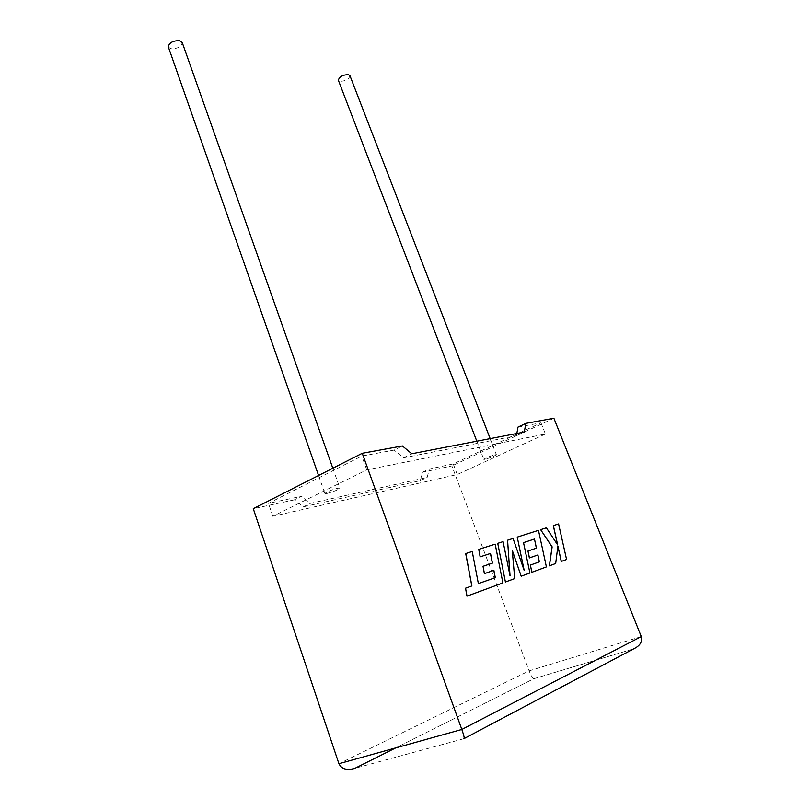 <?xml version="1.0" encoding="UTF-8"?>
<svg xmlns="http://www.w3.org/2000/svg" width="810" height="810" viewBox="0 0 810 810"><rect width="100%" height="100%" fill="white"/><g stroke="black" fill="none" stroke-linecap="round" stroke-linejoin="round"><path stroke-width="0.61" stroke-dasharray="4.05 3.04" d="M168.429 47.172L171.021 48.782C177.572 48.803 181.319 46.747 182.26 42.646M327.088 493.442L324.881 493.472C326.926 491.741 331.209 489.989 337.74 488.217L339.896 488.197C337.881 489.918 333.609 491.66 327.088 493.442M349.96 75.715C348.968 79.218 345.637 81.091 339.977 81.354L338.408 80.362M485.048 459.331L483.783 459.361C485.747 457.842 489.524 456.283 495.133 454.683L496.368 454.653C494.414 456.162 490.647 457.721 485.048 459.331M533.871 678.709L633.714 648.83L533.871 678.709L395.675 747.903L533.871 678.709C532.555 678.041 530.975 675.429 529.143 670.862L451.889 465.912L422.425 472.26L420.299 480.634L303.426 506.797L294.344 499.841L301.442 496.297L268.444 503.344L361.797 456.06L394.136 450.066L402.408 445.935M294.344 499.841L253.277 508.68M516.831 433.482L516.415 435.719L403.461 457.812L394.136 450.066M518.005 427.093L540.979 422.83L453.235 463.907L429.28 469.02L427.184 477.414L310.544 503.314L301.442 496.297M545.424 434.018L457.245 474.528L272.828 516.274L366.768 469.851L545.424 434.018L540.979 422.83M366.768 469.851L361.797 456.06M272.828 516.274L268.444 503.344M457.245 474.528L453.235 463.907M422.425 472.26L429.28 469.02M553.888 418.264L451.889 465.912M420.299 480.634L427.184 477.414M303.426 506.797L310.544 503.314M516.415 435.719L524.303 432.034M403.461 457.812L411.753 453.752M566.514 559.518L558.525 523.959L553.301 525.619M557.563 544.755L546.325 527.847L540.553 529.689M555.609 563.527L557.877 546.244M514.664 578.603L512.244 550.476M529.841 573.014L523.523 542.629M536.443 548.137L527.907 551.043M539.379 561.856L530.307 565.107M546.335 566.939L538.417 530.368L517.175 537.141M524.04 570.038L512.993 538.478L507.505 540.219M509.935 575.353L503.02 541.657L497.664 543.358M495.305 577.651L478.295 583.635L472.159 551.488L465.699 553.554M471.876 585.934L465.466 588.222M502.838 582.947L495.102 544.178L478.669 549.413M492.44 563.102L482.952 566.332M641.287 636.609L529.143 670.862L338.924 763.729M463.897 738.69L354.912 768.315M318.573 475.48L324.881 493.472M476.817 441.197L483.783 459.361M490.171 438.625L496.368 454.653M332.829 468.231L339.896 488.197"/><path stroke-width="1.21" d="M332.829 468.231L182.26 42.646L179.577 40.642C173.026 40.601 169.26 42.636 168.277 46.757L168.429 47.172M338.408 80.362L338.357 80.23C339.36 76.717 342.701 74.844 348.371 74.601L349.96 75.715L490.171 438.625M362.262 453.276L253.277 508.68L338.924 763.729L461.832 729.466C463.968 735.622 464.656 738.69 463.897 738.69L633.714 648.83C640.021 645.803 642.543 641.733 641.287 636.609L553.888 418.264L525.842 423.387L524.303 432.034L411.753 453.752L402.408 445.935L362.262 453.276L461.832 729.466L641.287 636.609M516.831 433.482L518.005 427.093L525.842 423.387M354.901 768.326L395.675 747.903L354.901 768.326C346.994 770.654 341.668 769.125 338.924 763.729M553.362 525.599L557.675 544.928L546.396 527.816L540.624 529.659L552.137 546.841L549.433 565.805L555.68 563.507L557.908 546.031L561.34 561.421L566.585 559.487L558.586 523.928L553.301 525.619L557.563 544.755M566.585 559.487L561.269 561.452L557.877 546.244M540.624 529.659L552.066 546.871L549.362 565.826L555.68 563.507M534.468 539.025L536.443 548.137L527.978 551.013L529.446 557.908L537.911 554.951L539.379 561.856L530.378 565.076L531.907 572.255L546.406 566.919L538.478 530.337L517.246 537.111L524.222 570.574L513.064 538.447L507.576 540.199L510.047 575.9L503.091 541.627L497.735 543.328L505.42 582.005L514.735 578.573L512.224 550.172L521.194 576.193L529.912 572.994L523.523 542.619L534.468 539.025L536.372 548.157M505.491 581.975L514.735 578.573M512.244 550.476L521.194 576.193M521.265 576.173L529.912 572.994M523.523 542.629L534.397 539.055M527.978 551.013L529.375 557.938L537.84 554.982L539.308 561.877M530.378 565.076L531.836 572.275L546.406 566.919M517.246 537.111L524.04 570.038M507.576 540.199L509.935 575.353M497.735 543.328L505.42 582.005M465.77 553.524L471.876 585.934L465.537 588.202L467.016 596.13L502.909 582.927L495.173 544.148L478.74 549.383L480.198 556.835L490.516 553.443L492.44 563.102L483.023 566.301L484.451 573.622L493.867 570.331L495.305 577.651L478.366 583.605L472.23 551.458L465.699 553.554L471.805 585.954M465.537 588.202L466.945 596.16L502.909 582.927M478.74 549.383L480.127 556.855L490.445 553.473L492.369 563.132M483.023 566.301L484.38 573.652L493.796 570.361L495.234 577.672M168.277 46.757L318.573 475.48M338.357 80.23L476.817 441.197"/></g></svg>
